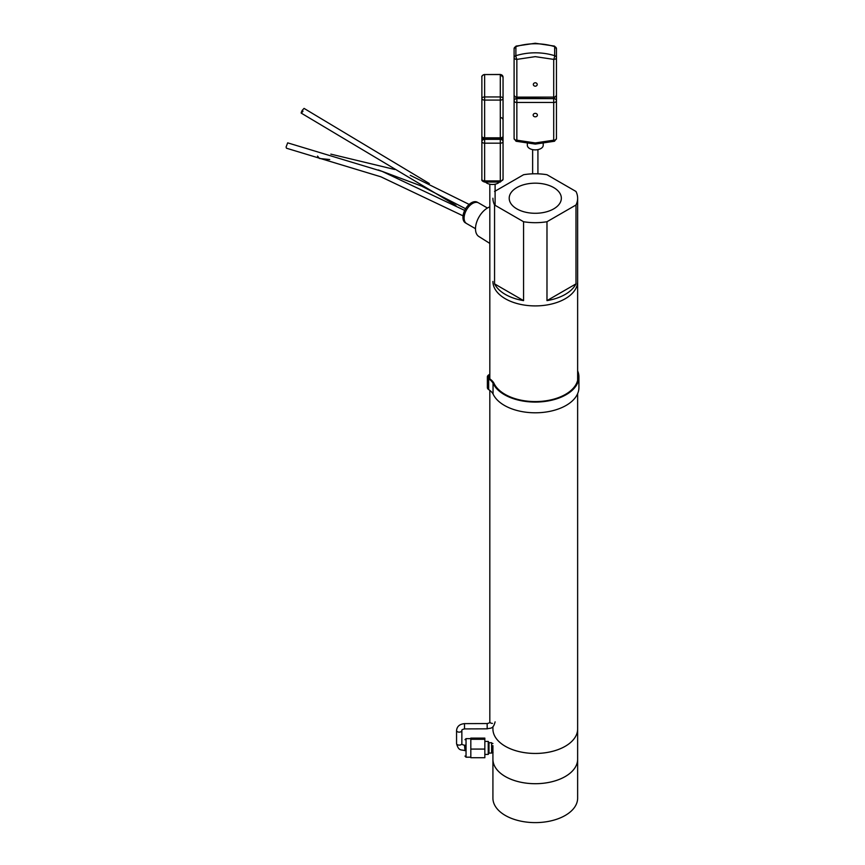 <?xml version="1.0" encoding="UTF-8"?>
<svg xmlns="http://www.w3.org/2000/svg" width="865" height="865" viewBox="0 0 865 865"><rect width="100%" height="100%" fill="white"/><g stroke="black" fill="none" stroke-linecap="round" stroke-linejoin="round"><path stroke-width="1.3" d="M505.322 298.749A42.363 24.458 0 0 0 551.492 304.048A42.363 24.458 0 0 0 577.636 281.449A42.363 24.458 180 0 1 547.058 304.945A42.363 24.458 180 0 1 499.473 294.522A42.363 24.458 180 0 1 492.92 281.449A42.363 24.458 0 0 0 505.322 298.749M494.564 191.468L523.574 174.73A42.363 24.458 180 0 1 546.983 174.73L575.982 191.468A42.363 24.458 180 0 1 577.636 198.226A42.363 24.458 180 0 1 575.982 204.994L575.982 283.882A42.363 24.458 180 0 1 546.983 300.62L546.983 221.732A42.363 24.458 180 0 1 523.574 221.732L523.574 300.62A42.363 24.458 180 0 1 505.322 294.414A42.363 24.458 180 0 1 494.564 283.882L494.564 204.994A42.363 24.458 180 0 1 492.92 198.226M523.574 221.732L494.564 204.994M553.719 187.586A26.069 15.051 0 0 0 524.774 184.45A26.069 15.051 0 0 0 509.226 198.896A26.069 15.051 0 0 0 516.837 208.876A26.069 15.051 0 0 0 544.723 212.26A26.069 15.051 0 0 0 561.32 198.896A26.069 15.051 0 0 0 553.719 187.586M575.982 204.994L546.983 221.732M523.574 300.62L494.564 283.882M575.982 283.882L546.983 300.62M499.473 742.062A42.363 24.458 0 0 0 547.058 752.485A42.363 24.458 0 0 0 577.636 729A42.363 24.458 180 0 1 535.273 753.458A42.363 24.458 180 0 1 492.92 729A42.363 24.458 0 0 0 499.473 742.062M577.636 759.254L577.636 729.033L577.636 759.254A42.363 24.458 180 0 1 577.636 759.254A42.363 24.458 180 0 1 549.632 782.263A42.363 24.458 180 0 1 502.641 774.845A42.363 24.458 180 0 1 492.92 759.254L492.92 759.254A42.363 24.458 0 0 0 535.273 783.701A42.363 24.458 0 0 0 577.636 759.254L577.636 798.157A42.363 24.458 -0 0 1 549.632 821.166A42.363 24.458 -0 0 1 502.641 813.749A42.363 24.458 -0 0 1 492.92 798.157L492.92 759.254A42.363 24.458 180 0 1 492.92 759.243L492.92 752.366L492.92 759.254M492.92 745.63L492.92 751.707M475.501 228.695L466.592 223.548A11.937 6.888 -60 0 1 464.754 213.99A11.937 6.888 -60 0 1 472.56 203.47A11.937 6.888 -60 0 1 478.529 202.875L487.438 208.022M489.817 243.411L478.832 236.491A17.019 9.829 -60 0 1 476.464 222.792A17.019 9.829 -60 0 1 487.536 207.968A17.019 9.829 -60 0 1 489.817 206.897M478.064 202.648L477.307 202.215A11.905 6.877 120 0 0 471.36 202.799A11.905 6.877 120 0 0 463.586 213.287A11.905 6.877 120 0 0 465.402 222.835L466.159 223.267M488.995 753.037L488.238 754.421L488.238 741.413L484.843 741.413M491.623 753.037L488.995 753.101L488.995 742.721L488.238 741.413M491.623 753.101L491.623 742.721L488.995 742.721M464.981 745.165L464.981 750.669M484.843 739.272L484.843 738.105L470.82 738.105L470.82 739.272L484.843 739.272L484.843 757.718L470.82 757.718L470.82 749.079L484.843 749.079M470.82 739.272L470.82 749.079M470.82 738.634L466.04 738.634L466.04 757.199L464.981 756.075M463.045 215.839L380.838 176.784L286.488 148.229L286.088 147.028L287.677 142.855L382.146 171.389L464.7 210.422M303.01 111.142C300.869 113.888 300.609 113.618 302.231 110.342L304.058 108.395L429.343 183.553M329.706 159.549L319.434 158.49L317.542 156.078M577.636 370.847A43.628 25.193 180 0 1 578.912 376.87A43.628 25.193 180 0 1 578.912 376.881A43.628 25.193 180 0 1 540.82 401.868A43.628 25.193 180 0 1 493.05 383.227L493.05 393.953A43.628 25.193 0 0 0 540.82 412.594A43.628 25.193 0 0 0 578.912 387.607A43.628 25.193 0 0 0 578.912 387.585M577.636 373.421A42.785 24.696 180 0 1 578.058 376.87A42.785 24.696 180 0 1 578.058 376.881A42.785 24.696 180 0 1 540.69 401.382A42.785 24.696 180 0 1 493.872 383.087A22.241 12.834 0 0 0 489.309 378.535A4.239 2.444 180 0 1 488.228 376.902A4.239 2.444 180 0 1 489.298 375.269A22.241 12.834 0 0 0 489.817 374.934M489.817 374.145A21.387 12.348 180 0 1 488.671 374.945A5.082 2.93 0 0 0 487.373 376.902L487.373 387.628A5.082 2.93 0 0 0 488.671 389.585A21.387 12.348 180 0 1 493.05 393.953M487.373 376.902A5.082 2.93 0 0 0 488.671 378.859A21.387 12.348 180 0 1 493.05 383.227M481.87 85.127L481.87 98.502A2.757 1.546 -0 0 1 484.627 96.956L484.627 74.552A2.757 2.66 180 0 0 481.87 77.223L481.87 85.127M503.052 77.223L503.052 98.502L503.052 77.223A2.757 2.66 180 0 0 500.294 74.552L484.627 74.552L500.294 74.466L503.052 77.223M481.87 110.85L481.87 77.223C481.427 76.174 482.346 75.255 484.627 74.466M481.87 136.227C481.924 137.924 482.843 138.833 484.627 138.984L484.627 137.816L500.294 137.816L500.294 100.091L484.627 100.091A2.757 1.589 180 0 1 482.681 99.626A2.757 1.589 180 0 1 481.87 98.502L481.87 136.227A2.757 1.589 -0 0 0 484.627 137.816L484.627 96.956L500.294 96.956A2.757 1.546 -0 0 1 503.052 98.502L503.052 136.227C502.998 137.924 502.078 138.833 500.294 138.984L500.294 137.816A2.757 1.589 -0 0 0 503.052 136.227M503.052 98.502A2.757 1.589 0 0 1 502.241 99.626A2.757 1.589 -0 0 1 500.294 100.091L500.294 74.552M485.47 182.072A7.947 4.585 -0 0 0 492.455 184.472A7.947 4.585 -0 0 0 499.451 182.072M500.294 139.341L500.294 143.179L484.627 143.179L484.627 139.341L500.294 139.341A2.757 2.249 180 0 1 503.052 141.59A2.757 1.589 180 0 1 500.294 143.179L500.294 180.904A2.757 1.589 -0 0 0 502.241 180.439A2.757 1.589 -0 0 0 503.052 179.315L503.052 120.311C502.998 118.613 502.078 117.694 500.294 117.553M484.627 139.341A2.757 2.249 180 0 0 481.87 141.59A2.757 1.589 180 0 0 484.627 143.179L484.627 180.904A2.757 1.589 180 0 1 482.681 180.439A2.757 1.589 180 0 1 481.87 179.315L481.87 120.311M500.294 182.072L484.627 182.072L484.627 180.904L500.294 180.904L500.294 182.072L503.052 179.315M553.708 59.382A2.757 0.562 -72.9 0 0 554.67 55.684A55.068 44.958 180 0 0 535.273 52.808A55.068 44.958 180 0 0 515.886 55.684A2.757 0.562 72.9 0 0 516.848 59.382L535.273 56.647L553.708 59.382L553.708 97.107A2.757 1.589 -0 0 0 556.455 95.518L556.455 57.793A2.757 2.249 180 0 0 554.67 55.684L554.67 46.634A2.757 0.562 -72.9 0 0 554.508 46.105L556.455 48.743L556.455 57.793A2.757 1.589 180 0 1 555.654 58.917A2.757 1.589 180 0 1 553.708 59.382M516.037 46.105A2.757 0.562 72.9 0 0 515.886 46.634A2.757 2.249 180 0 0 514.102 48.743L516.037 46.105L535.273 43.25L554.508 46.105M535.273 82.759A2.119 1.73 180 0 0 535.273 86.208A2.119 1.73 180 0 0 535.273 82.759M514.102 95.518A2.757 1.589 -0 0 0 516.848 97.107L516.848 59.382A2.757 1.589 180 0 1 514.902 58.917A2.757 1.589 180 0 1 514.102 57.793L514.102 95.518L516.848 98.275L516.848 140.195A2.757 0.562 107.1 0 1 516.037 141.244L535.273 144.098L554.508 141.244A2.757 0.562 -107.1 0 1 553.708 140.195L553.708 102.47L516.848 102.47A2.757 1.589 0 0 1 514.902 102.005A2.757 1.589 -0 0 1 514.102 100.881L514.102 95.518M554.508 141.244L556.455 138.605L556.455 91.831L556.455 138.605A2.757 1.589 180 0 1 555.654 139.73A2.757 1.589 180 0 1 553.708 140.195L535.273 142.93L516.848 140.195A2.757 1.589 180 0 1 514.902 139.73A2.757 1.589 180 0 1 514.102 138.605L514.102 100.881A2.757 2.249 0 0 1 516.848 98.632L553.708 98.632L516.848 98.275L516.848 97.107L553.708 97.107L553.708 98.275L556.455 95.518L556.455 48.743A2.757 2.249 180 0 0 554.67 46.634A55.068 44.958 180 0 0 535.273 43.758A55.068 44.958 180 0 0 515.886 46.634L515.886 55.684A2.757 2.249 180 0 0 514.102 57.793L514.102 48.743M535.273 116.818A2.119 1.73 0 0 1 535.273 113.358A2.119 1.73 0 0 1 535.273 116.818M527.336 143.622L527.336 145.298A7.947 4.585 -0 0 0 535.273 149.883A7.947 4.585 -0 0 0 543.22 145.298L543.22 143.622M556.455 100.881A2.757 1.589 180 0 1 553.708 102.47L553.708 98.632A2.757 2.249 0 0 1 556.455 100.881M488.671 389.585L488.671 378.859M489.298 375.269L489.298 378.535M461.856 743.576L461.856 743.576A2.649 1.525 180 0 1 459.218 745.111A2.649 1.525 180 0 1 456.558 743.586A2.649 1.525 180 0 1 456.558 743.576L456.558 730.611A2.649 1.525 180 0 1 456.558 730.611A2.649 1.525 180 0 1 456.558 730.601A2.649 1.525 180 0 0 459.218 732.136A2.649 1.525 180 0 0 461.856 730.611A2.649 1.525 180 0 1 461.856 730.611L461.856 743.586C461.391 744.16 462.267 744.711 464.494 745.241L464.981 750.528M495.104 721.853C493.137 729.552 490.444 727.779 487.179 728.838L464.516 728.914L464.494 723.627C459.585 724.135 456.936 726.459 456.558 730.611M487.179 728.838L487.157 723.551C489.276 723.097 490.163 722.524 489.817 721.853A2.649 1.525 180 0 1 489.817 721.853A2.649 1.525 180 0 0 492.477 723.389M577.636 380.351L577.636 198.226M577.636 729L577.636 393.64M492.92 729L492.92 726.676M492.92 750.798L492.92 752.301M492.92 743.468L491.623 743.468M488.238 754.421L484.843 754.421M493.072 752.366L491.623 752.366M466.04 738.634L464.981 739.694M470.82 757.199L466.04 757.199M455.931 205.448L301.182 113.088M469.154 204.421L410.269 175.335M394.7 169.486L330.83 154.132M465.619 208.725L421.623 186.105L378.286 169.929M578.912 387.607L578.912 376.881M484.627 138.984L500.294 138.984M481.87 179.315C481.427 180.363 482.346 181.272 484.627 182.072M514.102 138.605L516.037 141.244M456.558 743.64L456.558 743.64C458.655 751.371 461.261 749.468 464.516 750.539M464.516 728.914C462.397 729.379 461.51 729.941 461.856 730.611M487.157 723.551L464.494 723.627M489.817 184.213L489.817 378.87M489.817 390.385L489.817 721.853M495.104 184.213L495.104 205.297M532.635 149.613L532.635 173.822M537.922 149.613L537.922 173.822"/></g></svg>
